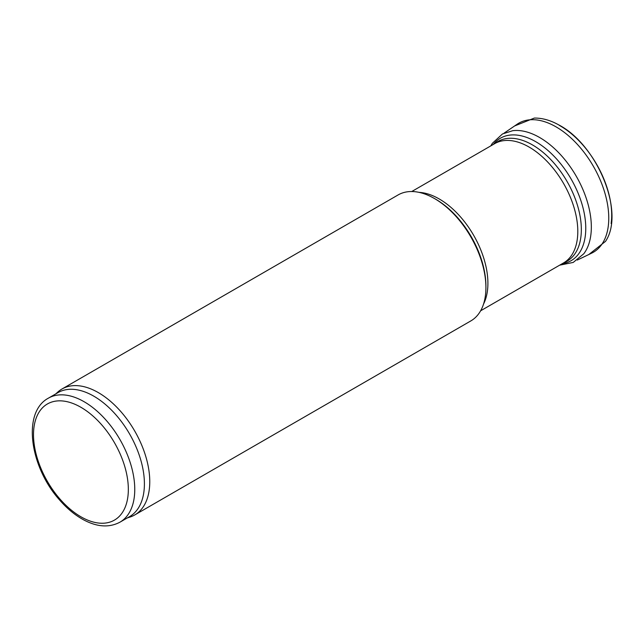 <?xml version="1.0" encoding="UTF-8"?>
<svg xmlns="http://www.w3.org/2000/svg" width="644" height="644" viewBox="0 0 644 644"><rect width="100%" height="100%" fill="white"/><g stroke="black" fill="none" stroke-linecap="round" stroke-linejoin="round"><path stroke-width="0.97" d="M48.34 398.185L57.984 392.623A71.597 41.337 60 0 1 93.782 396.165A71.597 41.337 60 0 1 140.553 459.253A71.597 41.337 60 0 1 129.573 516.625L119.937 522.187C109.239 527.839 97.131 527.058 83.623 519.845C75.026 515.176 66.96 508.494 59.417 499.792C29.946 466.916 21.904 412.305 48.34 398.185A71.597 41.337 60 0 1 84.139 401.735A71.597 41.337 60 0 1 130.909 464.823A71.597 41.337 60 0 1 119.937 522.187M55.746 393.911L57.727 392.116A72.732 41.989 60 0 1 61.977 389.008A72.732 41.989 60 0 1 98.339 392.607A72.732 41.989 60 0 1 145.85 456.701A72.732 41.989 60 0 1 134.701 514.975A72.732 41.989 60 0 1 129.887 517.1L127.335 517.921M61.977 389.008L398.121 194.931A72.732 41.989 60 0 1 434.483 198.537A72.732 41.989 60 0 1 434.491 198.537A72.732 41.989 60 0 1 485.914 287.61A72.732 41.989 60 0 1 470.853 320.905L134.701 514.975M435.803 199.294A70.864 40.91 60 0 1 435.811 199.294L434.483 198.537L435.811 199.294A70.864 40.91 60 0 1 485.914 286.081L485.914 287.61M591.482 253.245A74.535 43.035 -120 0 0 605.135 193.868A74.535 43.035 -120 0 0 555.555 126.578A74.535 43.035 -120 0 0 517.076 124.268L504.035 133.171M583.786 253.776A73.126 42.222 -120 0 0 542.337 139.152A73.126 42.222 -120 0 0 512.745 130.692L502.465 133.96L492.37 143.29L490.776 145.898M80.927 407.298A67.048 38.712 60 0 1 121.982 513.123A67.048 38.712 60 0 1 39.864 465.717A67.048 38.712 60 0 1 80.927 407.298M419.075 192.363A68.868 39.759 60 0 1 439.216 198.956A68.868 39.759 60 0 1 483.547 304.04M411.749 191.526L494.673 143.652A68.868 39.759 60 0 1 529.102 147.057A68.868 39.759 60 0 1 574.094 207.746A68.868 39.759 60 0 1 563.54 262.929L480.617 310.802M494.673 143.652L495.437 143.145A69.117 39.904 60 0 1 532.467 144.916A69.117 39.904 60 0 1 578.28 208.157A69.117 39.904 60 0 1 564.361 262.527L563.54 262.929M611.124 223.524A72.764 42.013 -120 0 0 559.266 125.347M562.164 263.718A70.711 40.83 -120 0 0 584.333 213.768A70.711 40.83 -120 0 0 539.575 144.071A70.711 40.83 -120 0 0 493.304 144.441M514.645 125.942L534.319 118.077C542.192 117.957 550.322 120.219 558.71 124.88C597.02 144.546 625.308 212.359 605.505 241.379L588.858 254.485M591.53 253.221L577.298 260.063M583.802 253.752L573.216 262.43L559.644 265.175"/></g></svg>
